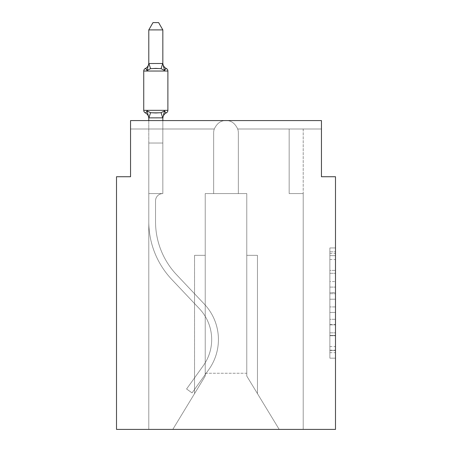 <?xml version="1.0" encoding="UTF-8"?>
<svg xmlns="http://www.w3.org/2000/svg" width="452" height="452" viewBox="0 0 452 452"><rect width="100%" height="100%" fill="white"/><g stroke="black" fill="none" stroke-linecap="round" stroke-linejoin="round"><path stroke-width="0.34" stroke-dasharray="2.26 1.69" d="M329.875 281.568L329.875 299.207L335.491 299.207L335.491 352.667L335.491 253.465L335.491 299.207L329.875 299.207L329.875 251.809L329.875 358.176L329.875 247.95L329.875 350.464L335.491 350.464L329.875 350.464L335.491 350.464L329.875 350.464L329.875 332.825L329.875 358.176L335.491 358.176L335.491 247.95L335.491 350.187L335.491 306.925L329.875 306.925L335.491 306.925L335.491 332.825L335.491 255.668L329.875 255.668L335.491 255.668L335.491 358.176L335.491 253.465L335.491 358.176L329.875 358.176L329.875 247.95L335.491 247.95L335.491 253.465L335.491 247.95L335.491 253.465L335.491 247.95L335.491 251.809L335.491 247.95L329.875 247.95L329.875 255.668L335.491 255.668L329.875 255.668L329.875 281.568L335.491 281.568M335.491 292.591L335.491 287.082L335.491 292.591L329.875 292.591L329.875 270.409L329.875 335.717L329.875 319.321L335.491 319.321L329.875 319.321L329.875 358.176L335.491 358.176L329.875 358.176L335.491 358.176L329.875 358.176L329.875 247.95L335.491 247.95L329.875 247.95L335.491 247.95L329.875 247.95L329.875 292.591L335.491 292.591M130.549 120.582L226 120.582C220.926 120.424 217.028 123.226 214.288 129.001C217.028 123.226 220.926 120.424 226 120.582C220.926 120.424 217.028 123.226 214.288 129.001C217.028 123.226 220.926 120.424 226 120.582C220.926 120.424 217.028 123.226 214.288 129.001C217.028 123.226 220.926 120.424 226 120.582C220.926 120.424 217.028 123.226 214.288 129.001C217.028 123.226 220.926 120.424 226 120.582L130.549 120.582L226 120.582C220.926 120.424 217.028 123.226 214.288 129.001A12.351 12.351 0 0 0 213.649 132.933A12.351 12.351 0 0 1 214.288 129.001A12.351 12.351 0 0 0 213.649 132.933L213.649 193.575L205.225 193.575L213.649 193.575L213.649 132.933L213.649 193.575L205.225 193.575L205.225 376.058L172.8 429.4L148.793 429.4L172.8 429.4L205.225 376.058L205.225 193.575L205.225 376.058L172.8 429.4L148.793 429.4L172.8 429.4L205.225 376.058L205.225 193.575L205.225 376.058L172.8 429.4L148.793 429.4L172.8 429.4L205.225 376.058L205.225 193.575L205.225 376.058L205.225 193.575L205.225 376.058L172.8 429.4L205.225 376.058L205.225 193.575L205.225 376.058L172.8 429.4L148.793 429.4L148.793 221.649A84.225 84.225 0 0 0 171.805 279.494L199.411 308.71A44.917 44.917 0 0 1 203.247 365.764L186.58 388.974L192.055 392.901L208.722 369.696A51.658 51.658 0 0 0 204.31 304.083L176.704 274.867A77.484 77.484 0 0 1 155.533 221.649L155.533 200.874L155.533 221.649A77.484 77.484 0 0 0 176.704 274.867L204.31 304.083A51.658 51.658 0 0 1 208.722 369.696L192.055 392.901L186.58 388.974L203.247 365.764A44.917 44.917 0 0 0 199.411 308.71L171.805 279.494A84.225 84.225 0 0 1 148.793 221.649L148.793 143.041L162.833 143.041L162.833 193.575A7.3 7.3 0 0 0 155.533 200.874L155.533 221.649A77.484 77.484 0 0 0 176.704 274.867L204.31 304.083A51.658 51.658 0 0 1 208.722 369.696L192.055 392.901L186.58 388.974L203.247 365.764A44.917 44.917 0 0 0 199.411 308.71L171.805 279.494A84.225 84.225 0 0 1 148.793 221.649L148.793 143.041L162.833 143.041L162.833 193.575A7.3 7.3 0 0 0 155.533 200.874L155.533 221.649A77.484 77.484 0 0 0 176.704 274.867L204.31 304.083A51.658 51.658 0 0 1 208.722 369.696L192.055 392.901L186.58 388.974L203.247 365.764A44.917 44.917 0 0 0 199.411 308.71L171.805 279.494A84.225 84.225 0 0 1 148.793 221.649L148.793 193.575L162.833 193.575L162.833 143.041L148.793 143.041L162.833 143.041L148.793 143.041L162.833 143.041L162.833 193.575A7.3 7.3 0 0 0 155.533 200.874L155.533 221.649A77.484 77.484 0 0 0 176.704 274.867L204.31 304.083A51.658 51.658 0 0 1 208.722 369.696L192.055 392.901L186.58 388.974L203.247 365.764A44.917 44.917 0 0 0 199.411 308.71L171.805 279.494A84.225 84.225 0 0 1 148.793 221.649L148.793 193.575L162.833 193.575A7.3 7.3 0 0 0 155.533 200.874L155.533 221.649A77.484 77.484 0 0 0 176.704 274.867L204.31 304.083A51.658 51.658 0 0 1 208.722 369.696L192.055 392.901L186.58 388.974L203.247 365.764A44.917 44.917 0 0 0 199.411 308.71L171.805 279.494A84.225 84.225 0 0 1 148.793 221.649L148.793 143.041L162.833 143.041L162.833 193.575A7.3 7.3 0 0 0 155.533 200.874L155.533 221.649A77.484 77.484 0 0 0 176.704 274.867L204.31 304.083A51.658 51.658 0 0 1 208.722 369.696L192.055 392.901L186.58 388.974L203.247 365.764A44.917 44.917 0 0 0 199.411 308.71L171.805 279.494A84.225 84.225 0 0 1 148.793 221.649L148.793 143.041L162.833 143.041L162.833 193.575A7.3 7.3 0 0 0 155.533 200.874L155.533 221.649A77.484 77.484 0 0 0 176.704 274.867L204.31 304.083A51.658 51.658 0 0 1 208.722 369.696L192.055 392.901L186.58 388.974L203.247 365.764A44.917 44.917 0 0 0 199.411 308.71L171.805 279.494A84.225 84.225 0 0 1 148.793 221.649L148.793 193.575L162.833 193.575L162.833 143.041L148.793 143.041L162.833 143.041L148.793 143.041L162.833 143.041L162.833 193.575A7.3 7.3 0 0 0 155.533 200.874L155.533 221.649A77.484 77.484 0 0 0 176.704 274.867L204.31 304.083A51.658 51.658 0 0 1 208.722 369.696L192.055 392.901L186.58 388.974L203.247 365.764A44.917 44.917 0 0 0 199.411 308.71L171.805 279.494A84.225 84.225 0 0 1 148.793 221.649L148.793 193.575L162.833 193.575A7.3 7.3 0 0 0 155.533 200.874L155.533 221.649A77.484 77.484 0 0 0 176.704 274.867L204.31 304.083A51.658 51.658 0 0 1 208.722 369.696L192.055 392.901L186.58 388.974L203.247 365.764A44.917 44.917 0 0 0 199.411 308.71L171.805 279.494A84.225 84.225 0 0 1 148.793 221.649L148.793 143.041L162.833 143.041L162.833 193.575A7.3 7.3 0 0 0 155.533 200.874L155.533 221.649A77.484 77.484 0 0 0 176.704 274.867L204.31 304.083A51.658 51.658 0 0 1 208.722 369.696L192.055 392.901L186.58 388.974L203.247 365.764A44.917 44.917 0 0 0 199.411 308.71L171.805 279.494A84.225 84.225 0 0 1 148.793 221.649L148.793 143.041L162.833 143.041L162.833 193.575A7.3 7.3 0 0 0 155.533 200.874L155.533 221.649A77.484 77.484 0 0 0 176.704 274.867L204.31 304.083A51.658 51.658 0 0 1 208.722 369.696L192.055 392.901L186.58 388.974L203.247 365.764A44.917 44.917 0 0 0 199.411 308.71L171.805 279.494A84.225 84.225 0 0 1 148.793 221.649L148.793 193.575L162.833 193.575L162.833 143.041L148.793 143.041L162.833 143.041L148.793 143.041L162.833 143.041L162.833 193.575A7.3 7.3 0 0 0 155.533 200.874L155.533 221.649A77.484 77.484 0 0 0 176.704 274.867L204.31 304.083A51.658 51.658 0 0 1 208.722 369.696L192.055 392.901L186.58 388.974L203.247 365.764A44.917 44.917 0 0 0 199.411 308.71L171.805 279.494A84.225 84.225 0 0 1 148.793 221.649L148.793 193.575L162.833 193.575A7.3 7.3 0 0 0 155.533 200.874L155.533 221.649A77.484 77.484 0 0 0 176.704 274.867L204.31 304.083A51.658 51.658 0 0 1 208.722 369.696L192.055 392.901L186.58 388.974L203.247 365.764A44.917 44.917 0 0 0 199.411 308.71L171.805 279.494A84.225 84.225 0 0 1 148.793 221.649L148.793 143.041L162.833 143.041L162.833 193.575A7.3 7.3 0 0 0 155.533 200.874L155.533 221.649A77.484 77.484 0 0 0 176.704 274.867L204.31 304.083A51.658 51.658 0 0 1 208.722 369.696L192.055 392.901L186.58 388.974L203.247 365.764A44.917 44.917 0 0 0 199.411 308.71L171.805 279.494A84.225 84.225 0 0 1 148.793 221.649L148.793 143.041L162.833 143.041L162.833 193.575A7.3 7.3 0 0 0 155.533 200.874L155.533 221.649A77.484 77.484 0 0 0 176.704 274.867L204.31 304.083A51.658 51.658 0 0 1 208.722 369.696L192.055 392.901L186.58 388.974L203.247 365.764A44.917 44.917 0 0 0 199.411 308.71L171.805 279.494A84.225 84.225 0 0 1 148.793 221.649L148.793 193.575L162.833 193.575A7.3 7.3 0 0 0 155.533 200.874A7.3 7.3 0 0 1 162.833 193.575L162.833 143.041L148.793 143.041L162.833 143.041L162.833 193.575L148.793 193.575L162.833 193.575L148.793 193.575L162.833 193.575L148.793 193.575L162.833 193.575L148.793 193.575L162.833 193.575L148.793 193.575L162.833 193.575L148.793 193.575L162.833 193.575L148.793 193.575L162.833 193.575L148.793 193.575L162.833 193.575L148.793 193.575L162.833 193.575L148.793 193.575L162.833 193.575L148.793 193.575L162.833 193.575L148.793 193.575L162.833 193.575L148.793 193.575L162.833 193.575L148.793 193.575L162.833 193.575L148.793 193.575L162.833 193.575L148.793 193.575L162.833 193.575L148.793 193.575L162.833 193.575L148.793 193.575L162.833 193.575L148.793 193.575L162.833 193.575L148.793 193.575L162.833 193.575L148.793 193.575L162.833 193.575L148.793 193.575L162.833 193.575L148.793 193.575L162.833 193.575L148.793 193.575L162.833 193.575L148.793 193.575L162.833 193.575L148.793 193.575L162.833 193.575L148.793 193.575L162.833 193.575L162.833 129.001L162.833 193.575L162.833 129.001L162.833 193.575L162.833 129.001L162.833 193.575L162.833 129.001L162.833 193.575L162.833 129.001L162.833 193.575L162.833 129.001L162.833 193.575L162.833 129.001L162.833 193.575L162.833 129.001L162.833 193.575L162.833 129.001L162.833 193.575L162.833 129.001L162.833 193.575L162.833 129.001L162.833 193.575L162.833 129.001L162.833 193.575L148.793 193.575L148.793 429.4L172.8 429.4L205.225 376.058L205.225 193.575L213.649 193.575L213.649 132.933A12.351 12.351 0 0 1 214.288 129.001L162.833 129.001L162.833 193.575L162.833 129.001L162.833 193.575L162.833 129.001L162.833 193.575L162.833 129.001L148.793 129.001L214.288 129.001L148.793 129.001L162.833 129.001L162.833 193.575L148.793 193.575L148.793 429.4L172.8 429.4L205.225 376.058L205.225 193.575L213.649 193.575L213.649 132.933A12.351 12.351 0 0 1 214.288 129.001L148.793 129.001L214.288 129.001L148.793 129.001L162.833 129.001L162.833 193.575L148.793 193.575L148.793 429.4L172.8 429.4L205.225 376.058L194.558 393.607L205.225 376.058L205.225 255.34L205.225 376.058L194.558 393.607L205.225 376.058L205.225 255.34L205.225 376.058L194.558 393.607L205.225 376.058L205.225 255.34L205.225 376.058L194.558 393.607L205.225 376.058L205.225 255.34L205.225 376.058L194.558 393.607L205.225 376.058L205.225 255.34L205.225 376.058L194.558 393.607L205.225 376.058L205.225 255.34L205.225 376.058L194.558 393.607L205.225 376.058L205.225 255.34L194.558 255.34L205.225 255.34L194.558 255.34L205.225 255.34L194.558 255.34L205.225 255.34L194.558 255.34L205.225 255.34L194.558 255.34L205.225 255.34L194.558 255.34L205.225 255.34L194.558 255.34L205.225 255.34L205.225 376.058L205.225 193.575L213.649 193.575L213.649 132.933A12.351 12.351 0 0 1 214.288 129.001L130.549 129.001L130.549 120.582L130.549 129.001L214.288 129.001L130.549 129.001L214.288 129.001L130.549 129.001L214.288 129.001L130.549 129.001L214.288 129.001L130.549 129.001L214.288 129.001L130.549 129.001L214.288 129.001L130.549 129.001L214.288 129.001L130.549 129.001L130.549 120.582L130.549 176.732L116.509 176.732L116.509 429.4L335.491 429.4L335.491 176.732L321.451 176.732L321.451 120.582L321.451 129.001L321.451 120.582L321.451 129.001L321.451 120.582L321.451 129.001L321.451 120.582L321.451 129.001L321.451 120.582L321.451 129.001L321.451 120.582L321.451 129.001L321.451 120.582L321.451 129.001L321.451 120.582L321.451 129.001L321.451 120.582L226 120.582C220.932 120.424 217.028 123.226 214.288 129.001C217.028 123.226 220.926 120.424 226 120.582L321.451 120.582L130.549 120.582L130.549 129.001L214.288 129.001C217.028 123.226 220.926 120.424 226 120.582C231.068 120.424 234.972 123.226 237.712 129.001L321.451 129.001L237.712 129.001A12.351 12.351 0 0 1 238.351 132.933L238.351 193.575L246.775 193.575L246.775 376.058L279.2 429.4L246.775 376.058L246.775 373.25L246.775 376.058L279.2 429.4L303.207 429.4L303.207 193.575L289.167 193.575L289.167 129.001L303.207 129.001L237.712 129.001L321.451 129.001L237.712 129.001A12.351 12.351 0 0 1 238.351 132.933A12.351 12.351 0 0 0 237.712 129.001L321.451 129.001L237.712 129.001A12.351 12.351 0 0 1 238.351 132.933L238.351 193.575L246.775 193.575L246.775 376.058L246.775 193.575L246.775 376.058L279.2 429.4L303.207 429.4L303.207 193.575L289.167 193.575L289.167 129.001L303.207 129.001L237.712 129.001L321.451 129.001L237.712 129.001A12.351 12.351 0 0 1 238.351 132.933A12.351 12.351 0 0 0 237.712 129.001L321.451 129.001L237.712 129.001A12.351 12.351 0 0 1 238.351 132.933L238.351 193.575L238.351 132.933A12.351 12.351 0 0 0 237.712 129.001L321.451 129.001L237.712 129.001A12.351 12.351 0 0 1 238.351 132.933L238.351 193.575L246.775 193.575L246.775 376.058L279.2 429.4L303.207 429.4L303.207 193.575L289.167 193.575L289.167 129.001L289.167 193.575L289.167 129.001L289.167 193.575L289.167 129.001L289.167 193.575L289.167 129.001L289.167 193.575L289.167 129.001L289.167 193.575L289.167 129.001L237.712 129.001L321.451 129.001L237.712 129.001A12.351 12.351 0 0 1 238.351 132.933A12.351 12.351 0 0 0 237.712 129.001L321.451 129.001L237.712 129.001L289.167 129.001L289.167 193.575L289.167 129.001L289.167 193.575L289.167 129.001L289.167 193.575L289.167 129.001L289.167 193.575L289.167 129.001L289.167 193.575L289.167 129.001L289.167 193.575L289.167 129.001L289.167 193.575L289.167 129.001L289.167 193.575L289.167 129.001L289.167 193.575L289.167 129.001L289.167 193.575L303.207 193.575L303.207 429.4L279.2 429.4L246.775 376.058L279.2 429.4L303.207 429.4L303.207 193.575L289.167 193.575L303.207 193.575L303.207 429.4L279.2 429.4L246.775 376.058L246.775 193.575L246.775 376.058L279.2 429.4L303.207 429.4L303.207 193.575L289.167 193.575L303.207 193.575L303.207 429.4L279.2 429.4L246.775 376.058L246.775 193.575L246.775 376.058L279.2 429.4L303.207 429.4L303.207 193.575L289.167 193.575L303.207 193.575L303.207 429.4L279.2 429.4L246.775 376.058L246.775 193.575L246.775 376.058L279.2 429.4L303.207 429.4L303.207 193.575L289.167 193.575L303.207 193.575L303.207 429.4L279.2 429.4L246.775 376.058L246.775 193.575L246.775 376.058L279.2 429.4L303.207 429.4L303.207 193.575L289.167 193.575L303.207 193.575L303.207 429.4L279.2 429.4L246.775 376.058L246.775 193.575L246.775 376.058L279.2 429.4L303.207 429.4L303.207 193.575L289.167 193.575L303.207 193.575L303.207 429.4L172.8 429.4L279.2 429.4L246.775 376.058L246.775 193.575L246.775 373.25L205.225 373.25L205.225 376.058L172.8 429.4L205.225 376.058L205.225 193.575L213.649 193.575L213.649 132.933A12.351 12.351 0 0 1 214.288 129.001C217.028 123.226 220.926 120.424 226 120.582C231.068 120.424 234.972 123.226 237.712 129.001A12.351 12.351 0 0 1 238.351 132.933L238.351 193.575L246.775 193.575L246.775 373.25L205.225 373.25L205.225 376.058L172.8 429.4L148.793 429.4L172.8 429.4L148.793 429.4L172.8 429.4L205.225 376.058L205.225 193.575L213.649 193.575L213.649 132.933A12.351 12.351 0 0 1 214.288 129.001C217.028 123.226 220.926 120.424 226 120.582C231.068 120.424 234.972 123.226 237.712 129.001C234.972 123.226 231.074 120.424 226 120.582C231.068 120.424 234.972 123.226 237.712 129.001A12.351 12.351 0 0 1 238.351 132.933L238.351 193.575L238.351 132.933A12.351 12.351 0 0 0 237.712 129.001A12.351 12.351 0 0 1 238.351 132.933L238.351 193.575L205.225 193.575L213.649 193.575L213.649 132.933A12.351 12.351 0 0 1 214.288 129.001C217.028 123.226 220.926 120.424 226 120.582C231.068 120.424 234.972 123.226 237.712 129.001A12.351 12.351 0 0 1 238.351 132.933L238.351 193.575L246.775 193.575L238.351 193.575L238.351 132.933L238.351 193.575L246.775 193.575L238.351 193.575L246.775 193.575L238.351 193.575L238.351 132.933L238.351 193.575L246.775 193.575L238.351 193.575L246.775 193.575L238.351 193.575L238.351 132.933L238.351 193.575L246.775 193.575L205.225 193.575L213.649 193.575L213.649 132.933A12.351 12.351 0 0 1 214.288 129.001C217.028 123.226 220.926 120.424 226 120.582C231.068 120.424 234.972 123.226 237.712 129.001C234.972 123.226 231.068 120.424 226 120.582C231.068 120.424 234.972 123.226 237.712 129.001C234.972 123.226 231.068 120.424 226 120.582C231.068 120.424 234.972 123.226 237.712 129.001C234.972 123.226 231.068 120.424 226 120.582C231.068 120.424 234.972 123.226 237.712 129.001C234.972 123.226 231.068 120.424 226 120.582C231.068 120.424 234.972 123.226 237.712 129.001C234.972 123.226 231.068 120.424 226 120.582L321.451 120.582M214.288 129.001A12.351 12.351 0 0 0 213.649 132.933L213.649 193.575L205.225 193.575L213.649 193.575L213.649 132.933L213.649 193.575L205.225 193.575L213.649 193.575L213.649 132.933L213.649 193.575L205.225 193.575L213.649 193.575L213.649 132.933A12.351 12.351 0 0 1 214.288 129.001A12.351 12.351 0 0 0 213.649 132.933A12.351 12.351 0 0 1 214.288 129.001A12.351 12.351 0 0 0 213.649 132.933A12.351 12.351 0 0 1 214.288 129.001M148.793 429.4L172.8 429.4L148.793 429.4M246.775 255.34L246.775 376.058L246.775 255.34L246.775 376.058L246.775 255.34L246.775 376.058L246.775 255.34L246.775 376.058L246.775 255.34L246.775 376.058L246.775 255.34L246.775 376.058L246.775 255.34L246.775 376.058L246.775 255.34L257.442 255.34L246.775 255.34L257.442 255.34L257.442 393.607L257.442 255.34L246.775 255.34L257.442 255.34L257.442 393.607L257.442 255.34L246.775 255.34L257.442 255.34L257.442 393.607L257.442 255.34L246.775 255.34L257.442 255.34L257.442 393.607L257.442 255.34L246.775 255.34L257.442 255.34L257.442 393.607L257.442 255.34L246.775 255.34L257.442 255.34L257.442 393.607L257.442 255.34L246.775 255.34M205.225 376.058L172.8 429.4L205.225 376.058M205.225 193.575L205.225 373.25L205.225 193.575M162.833 117.836L162.833 143.041L148.793 143.041L148.793 193.575L148.793 143.041L162.833 143.041L162.833 117.836L162.833 143.041L148.793 143.041L148.793 193.575L148.793 143.041L162.833 143.041L162.833 117.836L162.833 143.041L148.793 143.041L162.833 143.041L162.833 117.836L162.833 143.041L162.833 117.836L162.833 143.041L162.833 117.836L162.833 143.041L162.833 117.836L162.833 143.041L162.833 117.836L162.833 143.041L148.793 143.041L162.833 143.041L148.793 143.041L148.793 193.575L148.793 117.836L162.833 117.836L162.833 118.413L162.833 117.582L162.72 117.87L148.906 117.87L148.793 117.582L148.793 118.413L148.793 117.582L148.906 117.87L162.72 117.87L162.833 117.582L162.833 118.413L162.833 117.582L162.72 117.87L148.793 117.836L147.041 110.881L150.55 112.689L161.082 112.689L150.55 112.689L147.041 110.881L148.793 118.413A6.175 6.175 0 0 0 145.318 112.859A2.808 2.808 0 0 1 143.742 110.333A2.808 2.808 0 0 0 145.318 112.859C145.499 113.26 146.069 112.605 147.041 110.881L150.55 112.689L155.816 112.972L161.082 112.689L164.584 110.881L161.082 112.689L150.55 112.689L147.041 110.881L148.793 117.836L162.72 117.87L162.833 117.582L162.833 118.413L162.833 117.582L162.72 117.87L148.793 117.836L147.041 110.881L150.55 112.689L155.816 112.972L161.082 112.689L164.584 110.881L162.833 118.413L162.833 117.582L162.833 118.413L162.833 117.582L162.833 118.413L162.833 117.582L162.72 117.87L148.906 117.87L162.72 117.87L162.833 117.582L162.833 118.413L162.833 117.582L162.72 117.87L148.793 117.836L162.72 117.87L162.833 117.582L162.833 118.413L164.584 110.881L161.082 112.689L150.55 112.689L147.041 110.881L148.793 118.413A6.175 6.175 0 0 0 145.318 112.859A2.808 2.808 0 0 1 143.742 110.333A2.808 2.808 0 0 0 145.318 112.859A2.808 2.808 0 0 1 143.742 110.333A2.808 2.808 0 0 0 145.318 112.859A2.808 2.808 0 0 1 143.742 110.333A2.808 2.808 0 0 0 145.318 112.859C145.499 113.26 146.069 112.605 147.041 110.881L150.55 112.689L155.816 112.972L161.082 112.689L164.584 110.881L161.082 112.689L150.55 112.689L147.041 110.881L148.793 117.836L147.041 110.881L150.55 112.689L155.816 112.972L161.082 112.689L164.584 110.881L162.833 117.582L164.584 110.881L161.082 112.689L150.55 112.689L147.041 110.881L148.793 118.413L147.041 110.881L150.55 112.689L155.816 112.972L161.082 112.689L164.584 110.881L161.082 112.689L150.55 112.689L147.041 110.881L148.793 118.413A6.175 6.175 0 0 0 145.318 112.859A2.808 2.808 0 0 1 143.742 110.333A2.808 2.808 0 0 0 145.318 112.859A2.808 2.808 0 0 1 143.742 110.333A2.808 2.808 0 0 0 145.318 112.859A2.808 2.808 0 0 1 143.742 110.333A2.808 2.808 0 0 0 145.318 112.859C145.499 113.26 146.069 112.605 147.041 110.881L150.55 112.689L155.816 112.972L161.082 112.689L164.584 110.881L162.833 117.582L164.584 110.881L161.082 112.689L150.55 112.689L147.041 110.881L148.793 117.836L162.72 117.87L148.793 117.836L147.041 110.881L148.793 118.413A6.175 6.175 0 0 0 145.318 112.859A6.175 6.175 0 0 1 148.793 118.413L148.793 117.582L148.906 117.87L162.833 117.836L148.906 117.87L148.793 117.582L148.793 118.413A6.175 6.175 0 0 0 145.318 112.859A6.175 6.175 0 0 1 148.793 118.413L148.793 117.582L148.906 117.87L162.833 117.836L164.584 110.881L161.082 112.689L164.584 110.881L161.082 112.689L150.55 112.689L147.041 110.881L148.793 118.413A6.175 6.175 0 0 0 145.318 112.859A6.175 6.175 0 0 1 148.793 118.413L148.793 117.836M303.207 129.001L303.207 193.575L289.167 193.575L303.207 193.575L289.167 193.575L303.207 193.575L289.167 193.575L303.207 193.575L289.167 193.575L303.207 193.575L289.167 193.575L303.207 193.575L289.167 193.575L303.207 193.575L289.167 193.575L303.207 193.575L289.167 193.575L303.207 193.575L303.207 129.001M194.558 255.34L194.558 393.607L194.558 255.34M257.442 255.34L257.442 393.607L257.442 255.34M329.875 299.207L335.491 299.207L329.875 299.207M329.875 251.809L329.875 247.95L329.875 251.809L335.491 251.809L329.875 251.809M329.875 335.446L329.875 312.434L329.875 335.446L335.491 335.446L329.875 335.446M329.875 312.434L329.875 306.925L335.491 306.925L329.875 306.925L329.875 312.434L335.491 312.434L329.875 312.434M329.875 270.409L329.875 255.668L329.875 270.409L335.491 270.409L329.875 270.409M329.875 247.95L335.491 247.95L329.875 247.95L329.875 253.465L329.875 247.95L335.491 247.95M329.875 358.176L335.491 358.176L329.875 358.176L329.875 352.667L329.875 358.176M148.793 29.9L153.008 22.6L158.618 22.6L162.833 29.9L162.833 63.529L148.793 63.529L148.793 29.9L153.008 22.6L148.793 29.9L162.833 29.9L158.618 22.6L162.833 29.9L148.793 29.9L148.793 63.529L148.793 29.9L153.008 22.6L158.618 22.6L162.833 29.9L158.618 22.6L153.008 22.6L148.793 29.9L148.793 63.529L148.793 29.9L153.008 22.6L148.793 29.9L162.833 29.9L158.618 22.6L162.833 29.9L148.793 29.9L148.793 63.529L148.793 29.9L153.008 22.6L158.618 22.6L162.833 29.9L158.618 22.6L153.008 22.6L148.793 29.9L148.793 63.529L148.793 29.9L153.008 22.6L148.793 29.9L148.793 63.529L148.793 29.9L148.793 63.529L148.793 29.9L148.793 63.529L148.793 29.9L162.833 29.9L158.618 22.6L153.008 22.6L158.618 22.6L162.833 29.9L148.793 29.9L162.833 29.9L148.793 29.9L153.008 22.6L158.618 22.6L162.833 29.9L148.793 29.9L153.008 22.6L158.618 22.6L153.008 22.6L158.618 22.6L162.833 29.9L148.793 29.9L162.833 29.9L148.793 29.9L153.008 22.6L158.618 22.6L162.833 29.9L148.793 29.9L153.008 22.6L158.618 22.6L153.008 22.6L158.618 22.6L162.833 29.9L148.793 29.9L162.833 29.9L162.833 63.777L164.584 70.478L161.082 68.67L155.816 68.393L150.55 68.67L147.041 70.478L150.55 68.67L161.082 68.67L164.584 70.478L161.082 68.67L155.816 68.393L150.55 68.67L147.041 70.478L150.55 68.67L161.082 68.67L150.55 68.67L147.041 70.478C146.069 68.76 145.499 68.099 145.318 68.506A2.808 2.808 0 0 0 143.742 71.026A2.808 2.808 0 0 1 145.318 68.506A6.175 6.175 0 0 0 148.793 62.952L148.793 63.777L148.793 62.952L148.793 63.777L148.906 63.489L162.833 63.529L148.906 63.489L148.793 63.777L148.793 62.952L148.793 63.777L148.906 63.489L162.833 63.529L148.906 63.489L148.793 63.777L148.793 62.952L148.793 63.777L148.906 63.489L162.833 63.529L148.906 63.489L148.793 63.777L148.793 62.952L148.793 63.777L148.906 63.489L162.833 63.529L148.906 63.489L148.793 63.777L148.793 62.952L148.793 63.777L148.906 63.489L162.833 63.529L148.906 63.489L148.793 63.777L148.793 62.952L148.793 63.777L148.906 63.489L162.833 63.529L148.906 63.489L148.793 63.777L148.793 62.952L148.793 63.777L148.906 63.489L162.833 63.529L148.906 63.489L148.793 63.777L148.793 62.952A6.175 6.175 0 0 1 145.318 68.506A2.808 2.808 0 0 0 143.742 71.026L143.742 110.333A2.808 2.808 0 0 0 145.318 112.859A6.175 6.175 0 0 1 148.793 118.413L147.041 110.881M148.793 63.529L147.041 70.478L148.793 63.777L147.041 70.478L150.55 68.67L161.082 68.67L164.584 70.478L162.833 63.777L162.833 29.9L162.833 63.777L164.584 70.478L161.082 68.67L155.816 68.393L150.55 68.67L147.041 70.478L148.793 63.777L147.041 70.478C146.069 68.76 145.499 68.099 145.318 68.506A2.808 2.808 0 0 0 143.742 71.026A2.808 2.808 0 0 1 145.318 68.506A2.808 2.808 0 0 0 143.742 71.026A2.808 2.808 0 0 1 145.318 68.506C145.499 68.099 146.069 68.76 147.041 70.478L148.793 63.777L147.041 70.478C146.069 68.76 145.499 68.099 145.318 68.506A2.808 2.808 0 0 0 143.742 71.026A2.808 2.808 0 0 1 145.318 68.506A2.808 2.808 0 0 0 143.742 71.026A2.808 2.808 0 0 1 145.318 68.506C145.499 68.099 146.069 68.76 147.041 70.478L148.793 63.777L147.041 70.478L148.793 63.777L147.041 70.478L150.55 68.67L161.082 68.67L164.584 70.478L162.833 63.777L164.584 70.478L161.082 68.67L155.816 68.393L150.55 68.67L147.041 70.478L150.55 68.67L161.082 68.67L164.584 70.478L162.833 63.777L162.833 29.9L162.833 63.777L164.584 70.478L161.082 68.67L155.816 68.393L150.55 68.67L147.041 70.478L150.55 68.67L161.082 68.67L150.55 68.67L147.041 70.478C146.069 68.76 145.499 68.099 145.318 68.506A2.808 2.808 0 0 0 143.742 71.026L167.884 71.026A2.808 2.808 0 0 0 166.308 68.506A6.175 6.175 0 0 1 162.833 62.952A6.175 6.175 0 0 0 166.308 68.506A6.175 6.175 0 0 1 162.833 62.952A6.175 6.175 0 0 0 166.308 68.506A2.808 2.808 0 0 1 167.884 71.026A2.808 2.808 0 0 0 166.308 68.506A6.175 6.175 0 0 1 162.833 62.952A6.175 6.175 0 0 0 166.308 68.506A2.808 2.808 0 0 1 167.884 71.026A2.808 2.808 0 0 0 166.308 68.506A6.175 6.175 0 0 1 162.833 62.952A6.175 6.175 0 0 0 166.308 68.506A2.808 2.808 0 0 1 167.884 71.026A2.808 2.808 0 0 0 166.308 68.506A6.175 6.175 0 0 1 162.833 62.952A6.175 6.175 0 0 0 166.308 68.506A2.808 2.808 0 0 1 167.884 71.026A2.808 2.808 0 0 0 166.308 68.506A6.175 6.175 0 0 1 162.833 62.952A6.175 6.175 0 0 0 166.308 68.506A2.808 2.808 0 0 1 167.884 71.026A2.808 2.808 0 0 0 166.308 68.506A6.175 6.175 0 0 1 162.833 62.952A6.175 6.175 0 0 0 166.308 68.506A2.808 2.808 0 0 1 167.884 71.026A2.808 2.808 0 0 0 166.308 68.506A6.175 6.175 0 0 1 162.833 62.952A6.175 6.175 0 0 0 166.308 68.506A2.808 2.808 0 0 1 167.884 71.026A2.808 2.808 0 0 0 166.308 68.506A2.808 2.808 0 0 1 167.884 71.026L167.884 110.333A2.808 2.808 0 0 1 166.308 112.859A2.808 2.808 0 0 0 167.884 110.333A2.808 2.808 0 0 1 166.308 112.859A6.175 6.175 0 0 0 162.833 118.413A6.175 6.175 0 0 1 166.308 112.859A2.808 2.808 0 0 0 167.884 110.333A2.808 2.808 0 0 1 166.308 112.859A6.175 6.175 0 0 0 162.833 118.413A6.175 6.175 0 0 1 166.308 112.859A2.808 2.808 0 0 0 167.884 110.333A2.808 2.808 0 0 1 166.308 112.859A6.175 6.175 0 0 0 162.833 118.413A6.175 6.175 0 0 1 166.308 112.859A2.808 2.808 0 0 0 167.884 110.333A2.808 2.808 0 0 1 166.308 112.859A6.175 6.175 0 0 0 162.833 118.413A6.175 6.175 0 0 1 166.308 112.859A2.808 2.808 0 0 0 167.884 110.333A2.808 2.808 0 0 1 166.308 112.859A6.175 6.175 0 0 0 162.833 118.413A6.175 6.175 0 0 1 166.308 112.859A2.808 2.808 0 0 0 167.884 110.333A2.808 2.808 0 0 1 166.308 112.859A6.175 6.175 0 0 0 162.833 118.413A6.175 6.175 0 0 1 166.308 112.859A2.808 2.808 0 0 0 167.884 110.333A2.808 2.808 0 0 1 166.308 112.859A6.175 6.175 0 0 0 162.833 118.413A6.175 6.175 0 0 1 166.308 112.859A6.175 6.175 0 0 0 162.833 118.413A6.175 6.175 0 0 1 166.308 112.859A2.808 2.808 0 0 0 167.884 110.333L143.742 110.333L167.884 110.333A2.808 2.808 0 0 1 166.308 112.859A2.808 2.808 0 0 0 167.884 110.333L143.742 110.333L167.884 110.333A2.808 2.808 0 0 1 166.308 112.859A6.175 6.175 0 0 0 162.833 118.413A6.175 6.175 0 0 1 166.308 112.859A2.808 2.808 0 0 0 167.884 110.333L143.742 110.333L167.884 110.333A2.808 2.808 0 0 1 166.308 112.859A2.808 2.808 0 0 0 167.884 110.333L143.742 110.333L167.884 110.333A2.808 2.808 0 0 1 166.308 112.859A6.175 6.175 0 0 0 162.833 118.413A6.175 6.175 0 0 1 166.308 112.859A2.808 2.808 0 0 0 167.884 110.333L143.742 110.333L167.884 110.333A2.808 2.808 0 0 1 166.308 112.859A2.808 2.808 0 0 0 167.884 110.333L143.742 110.333L167.884 110.333A2.808 2.808 0 0 1 166.308 112.859A6.175 6.175 0 0 0 162.833 118.413A6.175 6.175 0 0 1 166.308 112.859A2.808 2.808 0 0 0 167.884 110.333L143.742 110.333L167.884 110.333A2.808 2.808 0 0 1 166.308 112.859A6.175 6.175 0 0 0 162.833 118.413M162.833 62.952A6.175 6.175 0 0 0 166.308 68.506A2.808 2.808 0 0 1 167.884 71.026L143.742 71.026L167.884 71.026A2.808 2.808 0 0 0 166.308 68.506A6.175 6.175 0 0 1 162.833 62.952A6.175 6.175 0 0 0 166.308 68.506A2.808 2.808 0 0 1 167.884 71.026L143.742 71.026L167.884 71.026A2.808 2.808 0 0 0 166.308 68.506A2.808 2.808 0 0 1 167.884 71.026L143.742 71.026L167.884 71.026A2.808 2.808 0 0 0 166.308 68.506A6.175 6.175 0 0 1 162.833 62.952A6.175 6.175 0 0 0 166.308 68.506A2.808 2.808 0 0 1 167.884 71.026L143.742 71.026L167.884 71.026A2.808 2.808 0 0 0 166.308 68.506A2.808 2.808 0 0 1 167.884 71.026L143.742 71.026L167.884 71.026A2.808 2.808 0 0 0 166.308 68.506A6.175 6.175 0 0 1 162.833 62.952A6.175 6.175 0 0 0 166.308 68.506A2.808 2.808 0 0 1 167.884 71.026L143.742 71.026L167.884 71.026A2.808 2.808 0 0 0 166.308 68.506A2.808 2.808 0 0 1 167.884 71.026L143.742 71.026L143.742 110.333L143.742 71.026A2.808 2.808 0 0 1 145.318 68.506A6.175 6.175 0 0 0 148.793 62.952A6.175 6.175 0 0 1 145.318 68.506A6.175 6.175 0 0 0 148.793 62.952A6.175 6.175 0 0 1 145.318 68.506A6.175 6.175 0 0 0 148.793 62.952A6.175 6.175 0 0 1 145.318 68.506A6.175 6.175 0 0 0 148.793 62.952A6.175 6.175 0 0 1 145.318 68.506A6.175 6.175 0 0 0 148.793 62.952A6.175 6.175 0 0 1 145.318 68.506A6.175 6.175 0 0 0 148.793 62.952A6.175 6.175 0 0 1 145.318 68.506A2.808 2.808 0 0 0 143.742 71.026L143.742 110.333L143.742 71.026A2.808 2.808 0 0 1 145.318 68.506A6.175 6.175 0 0 0 148.793 62.952A6.175 6.175 0 0 1 145.318 68.506A6.175 6.175 0 0 0 148.793 62.952A6.175 6.175 0 0 1 145.318 68.506A6.175 6.175 0 0 0 148.793 62.952A6.175 6.175 0 0 1 145.318 68.506A6.175 6.175 0 0 0 148.793 62.952A6.175 6.175 0 0 1 145.318 68.506A6.175 6.175 0 0 0 148.793 62.952M143.742 71.026L167.884 71.026L167.884 110.333L143.742 110.333L143.742 71.026L143.742 110.333M163.488 114.277L164.584 110.881L163.488 114.277M166.308 68.506A2.808 2.808 0 0 1 167.884 71.026L167.884 110.333A2.808 2.808 0 0 1 166.308 112.859M167.884 71.026L167.884 110.333L167.884 71.026M162.833 63.777L164.584 70.478L161.082 68.67L164.584 70.478L161.082 68.67L164.584 70.478L162.833 63.777L164.584 70.478L162.833 63.777L162.833 29.9L162.833 63.777L164.584 70.478L161.082 68.67L164.584 70.478L162.833 63.777L164.584 70.478L162.833 63.777L162.833 29.9M148.793 118.413A6.175 6.175 0 0 0 145.318 112.859A6.175 6.175 0 0 1 148.793 118.413L148.793 117.582L148.793 118.413A6.175 6.175 0 0 0 145.318 112.859A6.175 6.175 0 0 1 148.793 118.413A6.175 6.175 0 0 0 145.318 112.859A6.175 6.175 0 0 1 148.793 118.413A6.175 6.175 0 0 0 145.318 112.859A6.175 6.175 0 0 1 148.793 118.413A6.175 6.175 0 0 0 145.318 112.859A6.175 6.175 0 0 1 148.793 118.413A6.175 6.175 0 0 0 145.318 112.859A6.175 6.175 0 0 1 148.793 118.413A6.175 6.175 0 0 0 145.318 112.859M161.082 68.67L150.55 68.67L148.906 63.489L150.55 68.67L148.906 63.489L150.55 68.67L148.906 63.489L150.55 68.67L148.906 63.489L150.55 68.67L148.906 63.489L150.55 68.67L148.906 63.489L150.55 68.67L148.906 63.489L150.55 68.67L161.082 68.67L162.72 63.489M148.793 120.582L148.793 193.575L148.793 143.041L162.833 143.041L162.833 120.582M329.875 332.825L335.491 332.825L329.875 332.825M329.875 324.559L335.491 324.559M329.875 273.302L335.491 273.302L329.875 273.302M329.875 253.465L335.491 253.465M329.875 352.667L335.491 352.667M329.875 346.605L335.491 346.605M329.875 259.527L335.491 259.527M329.875 293.693L335.491 293.693L329.875 293.693M329.875 324.835L335.491 324.835L329.875 324.835M329.875 335.717L335.491 335.717L329.875 335.717M329.875 287.082L335.491 287.082L329.875 287.082M150.55 112.689L148.906 117.87M161.082 112.689L162.72 117.87M150.55 68.67L148.906 63.489M329.875 350.187L335.491 350.187M329.875 350.464L335.491 350.464M329.875 255.668L335.491 255.668"/><path stroke-width="0.68" d="M335.491 429.4L335.491 176.732L321.451 176.732L321.451 120.582L130.549 120.582L130.549 176.732L116.509 176.732L116.509 429.4L335.491 429.4M162.833 29.9L148.793 29.9L153.008 22.6L158.618 22.6L162.833 29.9L162.833 63.777L164.584 70.478C165.556 68.76 166.127 68.099 166.308 68.506C166.127 68.099 165.556 68.76 164.584 70.478C165.556 68.76 166.127 68.099 166.308 68.506C166.127 68.099 165.556 68.76 164.584 70.478C165.556 68.76 166.127 68.099 166.308 68.506C166.127 68.099 165.556 68.76 164.584 70.478C165.556 68.76 166.127 68.099 166.308 68.506C166.127 68.099 165.556 68.76 164.584 70.478C165.556 68.76 166.127 68.099 166.308 68.506C166.127 68.099 165.556 68.76 164.584 70.478L161.082 68.67L155.816 68.393L150.55 68.67L147.041 70.478C146.069 68.76 145.499 68.099 145.318 68.506L146.12 68.89L145.318 68.506C145.499 68.099 146.069 68.76 147.041 70.478C146.069 68.76 145.499 68.099 145.318 68.506C145.499 68.099 146.069 68.76 147.041 70.478L148.793 63.529L162.72 63.489L162.833 63.777M165.093 69.28L166.308 68.506C166.127 68.099 165.556 68.76 164.584 70.478C165.556 68.76 166.127 68.099 166.308 68.506C166.127 68.099 165.556 68.76 164.584 70.478M148.793 118.413A6.175 6.175 0 0 0 145.318 112.859C145.499 113.26 146.069 112.605 147.041 110.881C146.069 112.605 145.499 113.26 145.318 112.859C145.499 113.26 146.069 112.605 147.041 110.881C146.069 112.605 145.499 113.26 145.318 112.859C145.499 113.26 146.069 112.605 147.041 110.881C146.069 112.605 145.499 113.26 145.318 112.859C145.499 113.26 146.069 112.605 147.041 110.881C146.069 112.605 145.499 113.26 145.318 112.859C145.499 113.26 146.069 112.605 147.041 110.881C146.069 112.605 145.499 113.26 145.318 112.859C145.499 113.26 146.069 112.605 147.041 110.881C146.069 112.605 145.499 113.26 145.318 112.859C145.499 113.26 146.069 112.605 147.041 110.881L150.55 112.689L155.816 112.972L161.082 112.689L164.584 110.881C165.556 112.605 166.127 113.26 166.308 112.859C166.127 113.26 165.556 112.605 164.584 110.881C165.556 112.605 166.127 113.26 166.308 112.859L165.686 112.588M164.584 110.881C165.556 112.605 166.127 113.26 166.308 112.859C166.127 113.26 165.556 112.605 164.584 110.881C165.556 112.605 166.127 113.26 166.308 112.859C166.127 113.26 165.556 112.605 164.584 110.881C165.556 112.605 166.127 113.26 166.308 112.859C166.127 113.26 165.556 112.605 164.584 110.881L162.833 117.836L148.906 117.87L148.793 117.582L148.793 120.582M162.833 118.413A6.175 6.175 0 0 1 166.308 112.859L165.505 112.475L166.308 112.859A2.808 2.808 0 0 0 167.884 110.333L167.884 71.026A2.808 2.808 0 0 0 166.308 68.506A6.175 6.175 0 0 1 162.833 62.952M145.318 112.859A2.808 2.808 0 0 1 143.742 110.333L167.884 110.333A2.808 2.808 0 0 1 166.308 112.859M166.308 68.506A2.808 2.808 0 0 1 167.884 71.026L143.742 71.026A2.808 2.808 0 0 1 145.318 68.506A6.175 6.175 0 0 0 148.793 62.952M143.742 71.026L143.742 110.333M148.793 29.9L148.793 63.529M162.833 120.582L162.833 117.836M147.041 110.881L148.793 117.582M150.55 112.689L148.906 117.87M161.082 112.689L162.72 117.87M148.906 63.489L150.55 68.67M162.72 63.489L161.082 68.67"/></g></svg>
